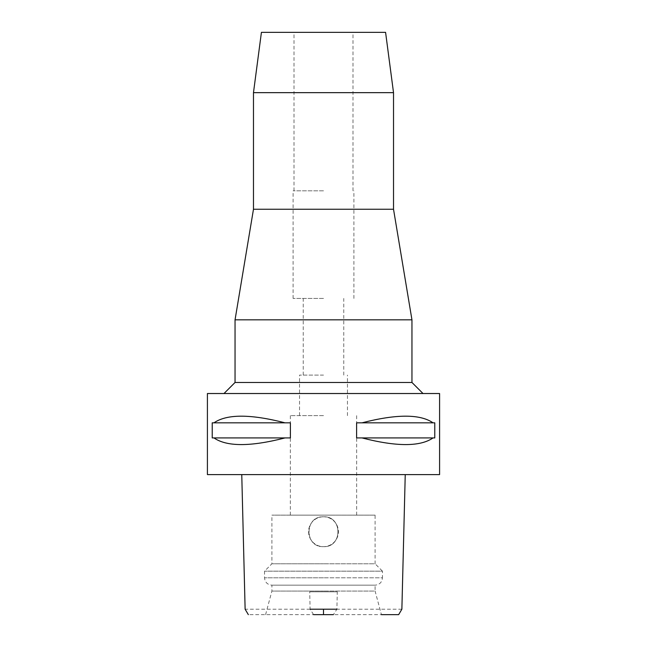<?xml version="1.0" encoding="UTF-8"?>
<svg xmlns="http://www.w3.org/2000/svg" width="647" height="647" viewBox="0 0 647 647"><rect width="100%" height="100%" fill="white"/><g stroke="black" fill="none" stroke-linecap="round" stroke-linejoin="round"><path stroke-width="0.49" stroke-dasharray="3.23 2.43" d="M375.098 515.141L290.333 515.141L375.098 515.141L375.098 563.788L323.5 563.788L375.098 563.788L382.466 571.164L264.534 571.164L382.466 571.164L382.466 577.795L323.5 577.795L382.466 577.795C382.029 582.276 379.571 584.726 375.098 585.163L271.902 585.163L375.098 585.163L375.098 591.067L323.5 591.067L375.098 591.067L381.415 614.65L248.343 614.65M313.617 614.65L310.091 609.199L309.727 591.803L337.273 591.803L336.909 609.199L333.383 614.65M401.876 609.199L336.909 609.199M310.091 609.199L245.124 609.199M323.5 546.65C304.227 547.564 304.252 515.877 323.5 516.799C342.659 515.861 342.845 547.54 323.5 546.65C342.659 547.597 342.845 515.91 323.5 516.799A14.93 14.93 0 0 0 308.57 531.729A14.93 14.93 0 0 0 323.5 546.65A14.93 14.93 0 0 0 338.43 531.729A14.93 14.93 0 0 0 323.5 516.799C304.341 515.861 304.155 547.54 323.5 546.65C304.341 547.597 304.155 515.91 323.5 516.799C342.708 515.853 342.797 547.572 323.5 546.65M337.273 591.803L309.727 591.803M439.588 474.607L207.412 474.607M323.5 474.607L405.24 474.607L323.5 474.607M207.412 393.522L439.588 393.522M284.995 437.93L212.224 437.93L212.224 422.823L290.398 422.823L290.398 437.93L212.224 437.93L284.995 437.93C250.478 446.794 226.806 446.794 213.979 437.93M290.398 422.823L284.995 422.823C250.478 413.967 226.806 413.967 213.979 422.823L290.398 422.823M433.021 437.93L356.602 437.93L356.602 422.823L434.776 422.823L434.776 437.93L356.602 437.93L433.021 437.93C420.194 446.794 396.522 446.794 362.005 437.93M434.776 422.823L433.021 422.823C420.194 413.967 396.522 413.967 362.005 422.823L434.776 422.823M323.5 393.522L223.991 393.522L323.5 393.522M411.953 382.466L235.047 382.466M235.047 319.82L411.953 319.82M393.522 209.248L253.478 209.248M253.478 92.658L393.522 92.658M261.42 32.35L385.58 32.35M323.5 32.35L294.013 32.35L323.5 32.35M323.5 190.825L293.099 190.825L323.5 190.825M323.5 298.437L293.099 298.437L323.5 298.437M323.5 375.098L299.545 375.098L323.5 375.098M323.5 415.633L290.333 415.633L323.5 415.633M323.5 515.141L271.902 515.141L323.5 515.141M323.5 563.788L271.902 563.788L323.5 563.788M323.5 591.067L271.902 591.067L323.5 591.067M362.005 422.823L433.021 422.823M213.979 422.823L284.995 422.823M323.5 577.795L264.534 577.795L323.5 577.795M294.013 190.825L294.013 32.35M352.987 190.825L352.987 32.35M293.099 298.437L293.099 190.825M353.901 298.437L353.901 190.825M303.233 375.098L303.233 298.437M343.767 375.098L343.767 298.437M299.545 415.633L299.545 375.098M347.455 415.633L347.455 375.098M290.333 515.141L290.333 415.633M356.667 515.141L356.667 415.633M265.585 614.65L271.902 591.067L271.902 585.163C267.429 584.726 264.971 582.276 264.534 577.795L264.534 571.164L271.902 563.788L271.902 515.141"/><path stroke-width="0.97" d="M313.617 614.65L333.383 614.65M405.24 474.607L401.876 609.199L398.657 614.65L381.415 614.65M310.091 609.199L336.909 609.199M207.412 474.607L439.588 474.607L439.588 393.522L207.412 393.522L207.412 474.607M213.979 437.93L212.224 437.93L212.224 422.823L213.979 422.823C226.806 413.967 250.478 413.967 284.995 422.823L290.398 422.823L290.398 437.93L213.979 437.93C226.806 446.794 250.478 446.794 284.995 437.93M362.005 437.93L356.602 437.93L356.602 422.823L362.005 422.823C396.522 413.967 420.194 413.967 433.021 422.823L434.776 422.823L434.776 437.93L362.005 437.93C396.522 446.794 420.194 446.794 433.021 437.93M223.991 393.522L235.047 382.466L411.953 382.466L423.009 393.522M411.953 382.466L411.953 319.82L235.047 319.82L235.047 382.466M235.047 319.82L253.478 209.248L393.522 209.248L411.953 319.82M393.522 209.248L393.522 92.658L253.478 92.658L253.478 209.248M393.522 92.658L385.58 32.35L261.42 32.35L253.478 92.658M433.021 422.823L362.005 422.823M284.995 422.823L213.979 422.823M323.5 609.199L323.5 614.65M241.76 474.607L245.124 609.199L248.343 614.65"/></g></svg>

